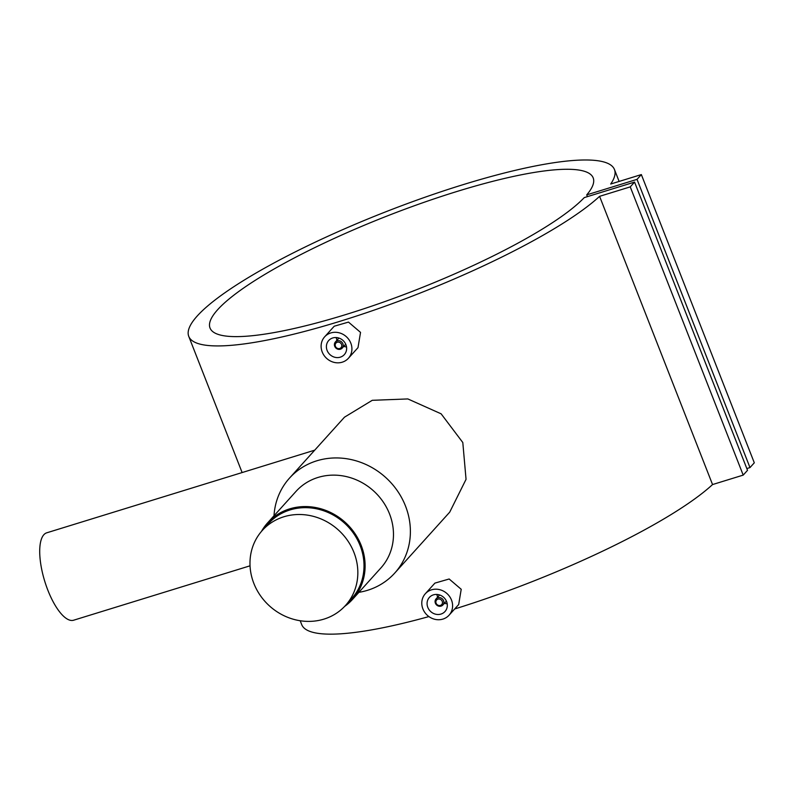 <?xml version="1.0" encoding="UTF-8"?>
<svg xmlns="http://www.w3.org/2000/svg" width="794" height="794" viewBox="0 0 794 794"><rect width="100%" height="100%" fill="white"/><g stroke="black" fill="none" stroke-linecap="round" stroke-linejoin="round"><path stroke-width="1.19" d="M253.842 583.391A56.017 51.273 42.1 0 1 262.328 530.422A56.017 51.273 42.1 0 1 353.975 552.505A56.017 51.273 42.1 0 1 345.499 605.465A56.017 51.273 42.1 0 1 253.842 583.391M262.328 530.422L268.491 523.593A56.017 51.273 42.1 0 1 360.148 545.667A56.017 51.273 42.1 0 1 351.663 598.636L345.499 605.465M334.711 346.293A4.575 4.188 42.1 0 1 335.405 341.976A4.575 4.188 42.1 0 1 342.889 343.772A4.575 4.188 42.1 0 1 342.194 348.1A4.575 4.188 42.1 0 1 334.711 346.293M335.425 346.323A3.434 3.136 42.1 0 1 337.261 342.244A3.434 3.136 42.1 0 1 341.559 344.427A3.434 3.136 42.1 0 1 339.723 348.506A3.434 3.136 42.1 0 1 335.425 346.323M345.916 344.665A10.521 9.627 42.1 0 1 344.328 354.61A10.521 9.627 42.1 0 1 327.118 350.462A10.521 9.627 42.1 0 1 328.706 340.517A10.521 9.627 42.1 0 1 345.916 344.665M336.13 337.539L336.944 340.269M343.683 346.442L346.541 346.988M324.637 336.845L334.224 326.215L348.477 322.096L360.536 332.388L357.995 347.653L348.397 358.283A15.999 14.649 42.1 0 1 322.215 351.98A15.999 14.649 42.1 0 1 324.637 336.845A15.999 14.649 42.1 0 1 350.819 343.157A15.999 14.649 42.1 0 1 348.397 358.283M443.568 600.671A4.575 4.188 -137.9 0 0 436.085 598.875A4.575 4.188 -137.9 0 0 435.39 603.192A4.575 4.188 -137.9 0 0 442.873 604.998A4.575 4.188 -137.9 0 0 443.568 600.671M442.238 601.326A3.434 3.136 -137.9 0 0 437.941 599.142A3.434 3.136 -137.9 0 0 436.104 603.222A3.434 3.136 -137.9 0 0 440.392 605.405A3.434 3.136 -137.9 0 0 442.238 601.326M427.797 607.36A10.521 9.627 -137.9 0 0 445.007 611.509A10.521 9.627 -137.9 0 0 446.595 601.564A10.521 9.627 -137.9 0 0 429.385 597.416A10.521 9.627 -137.9 0 0 427.797 607.36M436.809 594.438L437.613 597.167M444.362 603.341L447.211 603.887M425.316 593.743L434.904 583.114L449.156 578.995L461.215 589.287L458.674 604.552L449.076 615.181A15.999 14.649 -137.9 0 0 451.498 600.046A15.999 14.649 -137.9 0 0 425.316 593.743A15.999 14.649 -137.9 0 0 422.884 608.879A15.999 14.649 -137.9 0 0 449.076 615.181M250.041 565.814L73.663 620.203A45.724 16.158 -107.1 0 1 47.848 590.18A45.724 16.158 -107.1 0 1 46.707 532.824L314.722 450.168M261.474 531.394A57.158 52.315 42.1 0 1 267.638 522.829L296.013 491.387A57.158 52.315 42.1 0 1 389.536 513.916A57.158 52.315 42.1 0 1 380.882 567.958L352.516 599.401A57.158 52.315 42.1 0 1 344.626 606.408M274.009 515.763A70.874 64.87 42.1 0 1 289.522 478.097A70.874 64.87 42.1 0 1 405.496 506.026A70.874 64.87 42.1 0 1 394.767 573.04A70.874 64.87 42.1 0 1 358.888 592.334M267.638 522.829A57.158 52.315 42.1 0 1 361.171 545.359A57.158 52.315 42.1 0 1 352.516 599.401M394.767 573.04L449.722 512.14L466.048 479.338L462.803 442.516L441.127 413.823L407.848 398.935L372.247 400.315L344.477 417.187L289.522 478.097M300.192 620.739L301.7 624.6A228.622 44.097 -21.4 0 0 428.919 616.571M454.674 608.978A228.622 44.097 -21.4 0 0 712.546 484.558L743.204 475.11L747.521 470.326L634.565 182.094L584.255 197.607A205.755 39.69 158.6 0 1 378.619 303.774A205.755 39.69 158.6 0 1 210.033 328.031A205.755 39.69 158.6 0 1 387.125 215.998A205.755 39.69 158.6 0 1 593.178 177.876A205.755 39.69 158.6 0 1 586.716 194.877L587.411 196.634M586.716 194.877L637.026 179.365L641.344 174.581L610.695 184.029A228.622 44.097 -21.4 0 0 614.467 169.539A228.622 44.097 -21.4 0 0 385.517 211.899A228.622 44.097 -21.4 0 0 188.754 336.368A228.622 44.097 -21.4 0 0 368.892 311.903A228.622 44.097 -21.4 0 0 599.589 196.336L712.546 484.558M599.589 196.336L630.247 186.878L743.204 475.11M630.247 186.878L634.565 182.094M746.826 468.559L749.983 467.587L754.3 462.803L641.344 174.581M637.026 179.365L749.983 467.587M338.929 338.065L335.405 341.976M439.608 594.964L436.085 598.875M188.754 336.368L242.12 472.559M614.467 169.539L619.121 181.429M446.397 601.088L442.873 604.998M345.718 344.189L342.194 348.1"/></g></svg>
